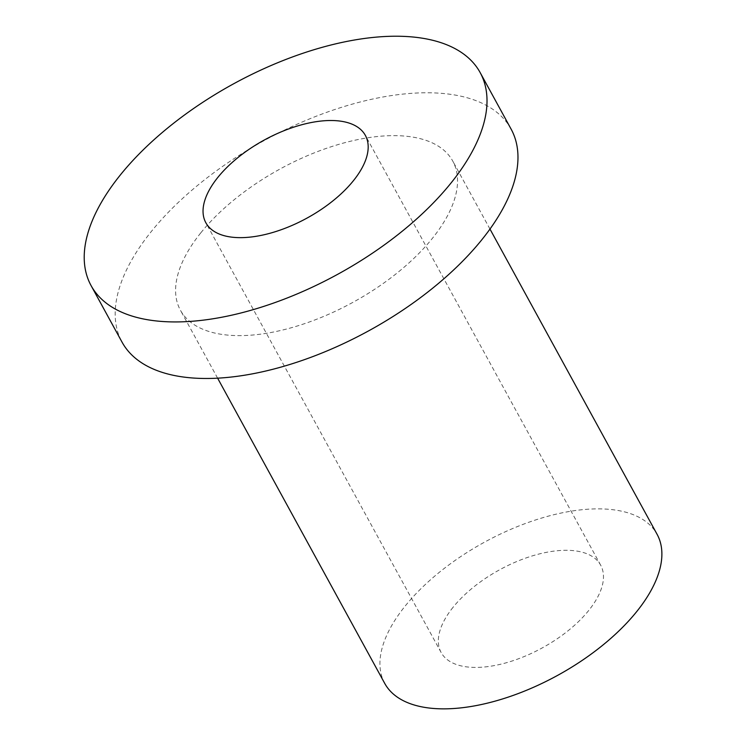 <?xml version="1.0" encoding="UTF-8"?>
<svg xmlns="http://www.w3.org/2000/svg" width="746" height="746" viewBox="0 0 746 746"><rect width="100%" height="100%" fill="white"/><g stroke="black" fill="none" stroke-linecap="round" stroke-linejoin="round"><path stroke-width="0.56" stroke-dasharray="3.73 2.8" d="M511.113 129.123A221.786 108.534 -28.7 0 0 351.198 104.431A221.786 108.534 -28.7 0 0 151.196 231.661A221.786 108.534 -28.7 0 0 122.036 342.134M200.805 232.845A155.252 75.98 151.3 0 1 340.81 143.791A155.252 75.98 151.3 0 1 452.747 161.071A155.252 75.98 151.3 0 1 353.054 302.27A155.252 75.98 151.3 0 1 180.392 310.187A155.252 75.98 151.3 0 1 200.805 232.845M384.731 683.411A155.252 75.98 151.3 0 1 405.143 606.078A155.252 75.98 151.3 0 1 545.149 517.025A155.252 75.98 151.3 0 1 657.086 534.304M453.102 607.235A90.928 44.499 -28.7 0 0 441.147 652.526A90.928 44.499 -28.7 0 0 542.277 647.892A90.928 44.499 -28.7 0 0 600.67 565.188A90.928 44.499 -28.7 0 0 535.106 555.071A90.928 44.499 -28.7 0 0 453.102 607.235M489.973 229.059L452.747 161.071M217.618 378.175L180.392 310.187M600.67 565.188L365.372 135.408M441.147 652.526L205.849 222.746"/><path stroke-width="1.12" d="M91.077 285.587L122.036 342.134A221.786 108.534 -28.7 0 0 368.692 330.832A221.786 108.534 -28.7 0 0 511.113 129.123L480.154 72.576A221.786 108.534 -28.7 0 0 320.239 47.884A221.786 108.534 -28.7 0 0 120.237 175.105A221.786 108.534 -28.7 0 0 91.077 285.587A221.786 108.534 -28.7 0 0 337.733 274.286A221.786 108.534 -28.7 0 0 480.154 72.576M217.804 177.455A90.928 44.499 -28.7 0 0 205.849 222.746A90.928 44.499 -28.7 0 0 306.979 218.112A90.928 44.499 -28.7 0 0 365.372 135.408A90.928 44.499 -28.7 0 0 299.808 125.291A90.928 44.499 -28.7 0 0 217.804 177.455M489.973 229.059L657.086 534.304A155.252 75.98 151.3 0 1 557.393 675.503A155.252 75.98 151.3 0 1 384.731 683.411L217.618 378.175"/></g></svg>
